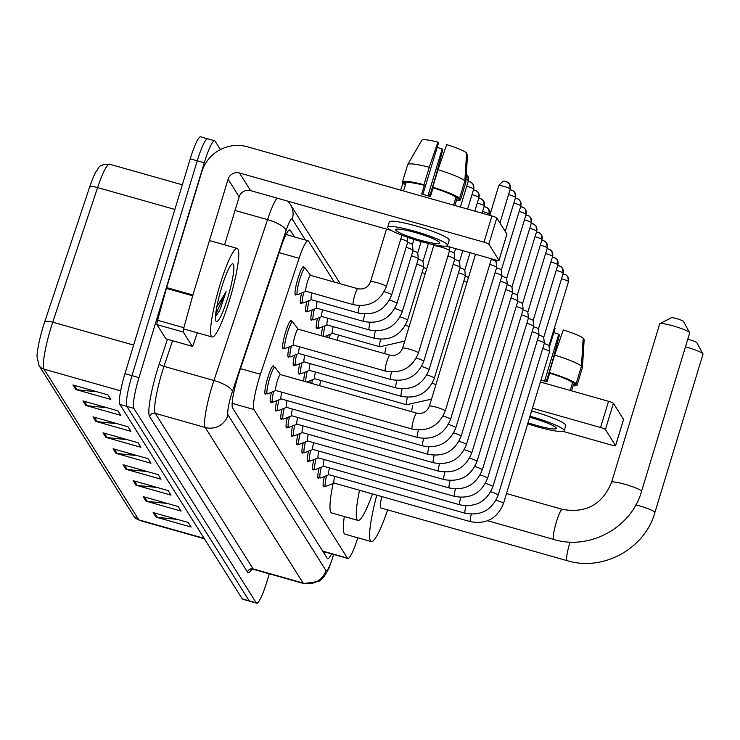 <?xml version="1.0" encoding="UTF-8"?>
<svg xmlns="http://www.w3.org/2000/svg" width="740" height="740" viewBox="0 0 740 740"><rect width="100%" height="100%" fill="white"/><g stroke="black" fill="none" stroke-linecap="round" stroke-linejoin="round"><path stroke-width="1.11" d="M296.463 294.326A14.726 2.155 -74.2 0 1 295.491 295.001A14.726 2.155 -74.2 0 1 297.97 278.407A14.726 2.155 -74.2 0 1 303.511 266.659A14.726 2.155 -74.2 0 1 303.983 267.75M284.04 348.142A14.726 2.155 -74.2 0 1 283.068 348.818A14.726 2.155 -74.2 0 1 285.548 332.214A14.726 2.155 -74.2 0 1 291.088 320.476A14.726 2.155 -74.2 0 1 291.56 321.567M266.317 393.541A14.726 2.155 -74.2 0 1 265.346 394.226A14.726 2.155 -74.2 0 1 267.825 377.622A14.726 2.155 -74.2 0 1 273.365 365.875A14.726 2.155 -74.2 0 1 273.837 366.966M334.249 282.051L308.497 241.129A27.611 4.033 105.8 0 0 308.062 240.759A27.611 4.033 105.8 0 0 299.099 258.288L260.434 374.274A27.611 4.033 105.8 0 0 259.009 378.76A27.611 4.033 105.8 0 0 253.913 409.516L347.384 558.08A27.611 4.033 105.8 0 0 347.828 558.45A27.611 4.033 105.8 0 0 357.799 537.786M301.754 302.734A14.726 2.155 -74.2 0 1 300.792 303.418A14.726 2.155 -74.2 0 1 301.587 293.068M307.054 311.151A14.726 2.155 -74.2 0 1 306.082 311.836A14.726 2.155 -74.2 0 1 306.887 301.485M312.345 319.569A14.726 2.155 -74.2 0 1 311.374 320.254A14.726 2.155 -74.2 0 1 312.178 309.903M317.645 327.986A14.726 2.155 -74.2 0 1 316.674 328.671A14.726 2.155 -74.2 0 1 317.469 318.32M321.475 335.775A14.726 2.155 -74.2 0 1 322.769 326.738M327.552 337.496A14.726 2.155 -74.2 0 1 328.061 335.155M289.331 356.55A14.726 2.155 -74.2 0 1 288.36 357.235A14.726 2.155 -74.2 0 1 289.164 346.884M294.631 364.968A14.726 2.155 -74.2 0 1 293.66 365.653A14.726 2.155 -74.2 0 1 294.455 355.302M299.922 373.386A14.726 2.155 -74.2 0 1 298.951 374.07A14.726 2.155 -74.2 0 1 299.756 363.719M303.761 381.174A14.726 2.155 -74.2 0 1 305.046 372.137M309.838 382.894A14.726 2.155 -74.2 0 1 310.347 380.554M271.617 401.959A14.726 2.155 -74.2 0 1 270.646 402.634A14.726 2.155 -74.2 0 1 271.441 392.293M276.908 410.367A14.726 2.155 -74.2 0 1 275.937 411.052A14.726 2.155 -74.2 0 1 276.742 400.701M282.199 418.785A14.726 2.155 -74.2 0 1 281.228 419.469A14.726 2.155 -74.2 0 1 282.032 409.118M287.499 427.202A14.726 2.155 -74.2 0 1 286.528 427.887A14.726 2.155 -74.2 0 1 287.333 417.536M292.79 435.62A14.726 2.155 -74.2 0 1 291.819 436.304A14.726 2.155 -74.2 0 1 292.624 425.953M298.091 444.037A14.726 2.155 -74.2 0 1 297.119 444.712A14.726 2.155 -74.2 0 1 297.915 434.371M303.382 452.445A14.726 2.155 -74.2 0 1 302.41 453.13A14.726 2.155 -74.2 0 1 303.215 442.779M308.682 460.863A14.726 2.155 -74.2 0 1 307.711 461.547A14.726 2.155 -74.2 0 1 308.506 451.197M313.973 469.28A14.726 2.155 -74.2 0 1 313.002 469.965A14.726 2.155 -74.2 0 1 313.806 459.614M319.264 477.698A14.726 2.155 -74.2 0 1 318.293 478.382A14.726 2.155 -74.2 0 1 319.097 468.032M324.564 486.115A14.726 2.155 -74.2 0 1 323.593 486.791A14.726 2.155 -74.2 0 1 324.388 476.449M294.483 236.92L290.293 230.251A27.611 4.033 105.8 0 0 289.849 229.881A27.611 4.033 105.8 0 0 280.895 247.41L239.122 372.71A27.611 4.033 105.8 0 0 237.697 377.197A27.611 4.033 105.8 0 0 232.61 407.953L327.219 558.339A27.611 4.033 105.8 0 0 327.663 558.709A27.611 4.033 105.8 0 0 331.594 553.853M269.295 573.805L267.057 581.187A27.611 4.033 -74.2 0 1 256.669 603.202A27.611 4.033 -74.2 0 1 256.225 602.832L133.894 408.388A27.611 4.033 -74.2 0 1 138.981 377.631L204.268 162.781A27.611 4.033 -74.2 0 1 214.646 140.767A27.611 4.033 -74.2 0 1 215.09 141.137L220.4 149.572M256.669 603.202L249.657 601.222A27.611 4.033 -74.2 0 1 249.214 600.852L126.882 406.408A27.611 4.033 -74.2 0 1 131.979 375.652L197.256 160.793A27.611 4.033 -74.2 0 1 207.635 138.778A27.611 4.033 -74.2 0 1 208.079 139.148M324.592 551.874A27.611 4.033 -74.2 0 1 323.935 553.122M286.565 233.488L287.481 234.931M174.862 209.439L97.597 187.581L52.725 322.187A36.824 5.374 105.8 0 0 50.829 328.162A36.824 5.374 105.8 0 0 44.039 369.177A9.204 9.028 147.8 0 1 38.896 365.338L37 356.301A30.192 4.412 -74.2 0 1 43.105 326.877A30.192 4.412 -74.2 0 1 44.659 321.974L89.531 187.368A30.192 4.412 -74.2 0 1 96.052 171.588C98.993 169.229 96.598 164.243 109.548 164.197A36.824 5.374 105.8 0 0 97.597 187.581A9.204 2.738 -161.6 0 0 89.531 187.368M207.635 138.778L200.633 136.798A27.611 4.033 -74.2 0 0 190.245 158.813L124.968 373.663A27.611 4.033 -74.2 0 0 119.871 404.419L242.211 598.864A27.611 4.033 -74.2 0 0 242.646 599.234L249.657 601.222A27.611 4.033 -74.2 0 1 249.214 600.852L126.882 406.408A27.611 4.033 -74.2 0 1 131.979 375.652L197.256 160.793A27.611 4.033 -74.2 0 1 207.635 138.778L214.646 140.767M177.35 519.397L157.306 517.362A7.363 7.224 147.8 0 1 156.057 517.121L191.114 527.037L188.247 522.477L153.189 512.561L156.057 517.121M167.314 503.45L147.279 501.405A7.363 7.224 147.8 0 1 146.03 501.174L181.078 511.09L178.21 506.53L143.162 496.614L146.03 501.174M157.278 487.493L137.242 485.459A7.363 7.224 147.8 0 1 135.994 485.218L171.042 495.134L168.174 490.583L133.126 480.667L135.994 485.218M147.242 471.546L127.206 469.512A7.363 7.224 147.8 0 1 125.957 469.271L161.006 479.187L158.138 474.627L123.09 464.711L125.957 469.271M97.07 391.793L77.025 389.758A7.363 7.224 147.8 0 1 75.776 389.518L110.824 399.434L107.957 394.873L72.909 384.957L75.776 389.518M107.106 407.749L87.061 405.705A7.363 7.224 147.8 0 1 85.812 405.464L120.861 415.381L117.993 410.829L82.945 400.914L85.812 405.464M117.133 423.696L97.097 421.652A7.363 7.224 147.8 0 1 95.849 421.421L130.897 431.337L128.029 426.776L92.981 416.861L95.849 421.421M127.169 439.643L107.133 437.608A7.363 7.224 147.8 0 1 105.885 437.368L140.933 447.284L138.065 442.733L103.017 432.808L105.885 437.368M137.205 455.6L117.17 453.555A7.363 7.224 147.8 0 1 115.921 453.315L150.969 463.24L148.102 458.68L113.053 448.764L115.921 453.315M229.456 300.301A46.028 6.725 -74.2 0 1 212.149 336.996A46.028 6.725 -74.2 0 1 219.9 285.113A46.028 6.725 -74.2 0 1 237.207 248.418A46.028 6.725 -74.2 0 1 229.456 300.301M221.556 287.758A30.007 4.385 -74.2 0 1 232.138 263.967A30.007 4.385 -74.2 0 1 227.791 297.656A30.007 4.385 -74.2 0 1 215.969 321.086A30.007 4.385 -74.2 0 1 221.556 287.758M215.516 316.48L219.799 310.273L226.144 291.597L216.765 307.017M215.83 316.211L219.799 310.273M215.682 314.278L226.144 291.597M166.075 338.874A4.607 0.675 -74.2 0 1 165.982 338.883A4.607 0.675 -74.2 0 1 165.908 338.828L192.197 346.264L183.261 332.057L156.972 324.62A4.607 0.675 -74.2 0 1 157.592 320.263L166.398 288.36A4.607 0.675 -74.2 0 1 166.62 287.592L201.798 171.819A36.824 36.112 147.8 0 1 247.465 146.797L491.934 215.969A4.607 0.592 16.9 0 1 496.799 217.967L488.835 244.163A4.607 0.592 -163.1 0 0 483.979 242.165L239.501 173.003A9.204 9.028 -32.2 0 0 228.087 179.256L192.909 295.029A4.607 0.675 105.8 0 0 192.687 295.796L183.881 327.7A4.607 0.675 105.8 0 0 183.261 332.057M165.908 338.828L156.972 324.62M446.572 246.069L495.06 259.786A4.607 0.592 -163.1 0 0 498.991 260.369A4.607 0.592 -163.1 0 0 498.964 260.267L506.928 234.071L496.799 217.967M498.964 260.267L488.835 244.163M391.108 230.381L250.592 190.624A9.204 9.028 -32.2 0 0 239.177 196.877L224.599 244.847M192.197 346.264A4.607 0.675 105.8 0 0 192.271 346.32A4.607 0.675 105.8 0 0 193.76 343.397L197.293 332.796M439.56 242.535A23.014 2.969 -163.1 0 0 416.888 233.008A23.014 2.969 -163.1 0 0 395.632 229.65A23.014 2.969 -163.1 0 0 395.743 230.14A23.014 2.969 -163.1 0 0 418.414 239.668A23.014 2.969 -163.1 0 0 439.671 243.025A23.014 2.969 -163.1 0 0 439.56 242.535M422.892 194.389L438.487 143.07L437.895 142.136L429.256 167.258L423.955 184.722L424.344 185.342A26.695 3.45 -163.1 0 0 405.946 183.076L402.394 182.077L407.694 164.604L421.883 140.165A23.93 3.09 -163.1 0 1 437.895 142.136M429.154 196.156L429.801 194.019L430.19 194.638L435.49 177.165L442.779 149.887L442.187 148.953L427.951 195.804M454.915 205.489L456.959 198.764L460.511 199.763L465.821 182.299L467.55 154.336L466.524 154.04M447.598 245.43L449.189 240.195A31.302 4.042 -163.1 0 0 449.032 239.529A31.302 4.042 -163.1 0 0 418.202 226.57A31.302 4.042 -163.1 0 0 389.296 222L387.704 227.236A31.302 4.042 -163.1 0 0 387.862 227.911A31.302 4.042 -163.1 0 0 418.692 240.861A31.302 4.042 -163.1 0 0 447.598 245.43A31.302 4.042 -163.1 0 0 447.441 244.764A31.302 4.042 -163.1 0 0 416.611 231.805A31.302 4.042 -163.1 0 0 387.704 227.236M423.955 184.722A30.377 3.922 -163.1 0 0 402.394 182.077M403.698 182.447L403.346 183.594L405.594 184.232M403.346 183.594A30.377 3.922 -163.1 0 0 405.372 184.954M429.663 194.472A30.377 3.922 -163.1 0 0 430.19 194.638M456.441 200.475A30.377 3.922 -163.1 0 0 460.511 199.763M429.256 167.258A30.377 3.922 -163.1 0 0 407.74 164.511A30.377 3.922 -163.1 0 0 407.694 164.604M437.211 147.26A18.407 2.377 -163.1 0 0 442.187 148.953M464.859 180.782A30.377 3.922 -163.1 0 0 438.025 169.738L446.664 144.615A23.93 3.09 -163.1 0 1 466.598 152.819L464.859 180.782L459.559 198.246L456.007 197.247L453.611 205.119M456.007 197.247A26.695 3.45 -163.1 0 0 433.104 187.821L432.715 187.202L438.025 169.738M424.344 185.342L421.689 194.074A26.695 3.45 -163.1 0 1 430.449 196.553L433.104 187.821M403.55 190.957L405.946 183.076M459.559 198.246A30.377 3.922 -163.1 0 0 432.715 187.202M506.512 493.552L562.317 509.342C585.913 513.579 602.332 504.569 611.573 482.323A15.651 2.017 16.9 0 1 626.031 484.608A15.651 2.017 16.9 0 1 641.441 491.092A15.651 2.017 16.9 0 1 641.524 491.425L689.662 332.991A15.651 2.017 -163.1 0 0 689.606 332.704A15.651 2.017 -163.1 0 0 689.578 332.658A15.651 2.017 -163.1 0 0 675.139 326.47A15.651 2.017 -163.1 0 0 659.913 323.676L671.254 317.747A6.447 0.833 16.9 0 1 677.526 318.894A6.447 0.833 16.9 0 1 683.473 321.447A6.447 0.833 16.9 0 1 683.482 321.456A6.447 0.833 16.9 0 1 683.492 321.475M372.451 493.922A50.625 7.4 -74.2 0 1 357.984 520.405A50.625 7.4 -74.2 0 1 359.529 490.269M357.984 520.405L331.696 512.968A50.625 7.4 -74.2 0 1 333.102 483.516M659.913 323.676A15.651 2.017 -163.1 0 0 659.71 323.889L611.573 482.323M687.747 339.272A6.447 0.833 16.9 0 1 696.812 342.648A6.447 0.833 16.9 0 1 696.821 342.666A6.447 0.833 16.9 0 1 696.83 342.685M635.873 504.846A15.651 2.017 16.9 0 1 654.789 512.293A15.651 2.017 16.9 0 1 654.863 512.626L703 354.201A15.651 2.017 -163.1 0 0 702.945 353.905A15.651 2.017 -163.1 0 0 702.926 353.859A15.651 2.017 -163.1 0 0 685.462 346.801M381.794 496.568A15.651 2.285 105.8 0 0 380.85 507.954L567.136 560.661C602.924 571.77 644.864 548.803 654.863 512.626M387.612 509.869A50.625 7.4 -74.2 0 1 371.323 541.615A50.625 7.4 -74.2 0 1 376.808 495.152M371.323 541.615L345.034 534.178A50.625 7.4 -74.2 0 1 344.313 516.538M276.011 390.489A8.288 1.212 -74.2 0 1 275.863 390.498A8.288 1.212 -74.2 0 1 277.26 381.165A8.288 1.212 -74.2 0 1 280.377 374.56A8.288 1.212 -74.2 0 1 280.488 374.644M275.928 390.517L267.593 393.81A13.81 2.017 -74.2 0 1 267.353 393.828A13.81 2.017 -74.2 0 1 269.675 378.269A13.81 2.017 -74.2 0 1 274.873 367.262A13.81 2.017 -74.2 0 1 275.058 367.401L280.442 374.579M491.018 258.649A8.288 1.073 16.9 0 1 491.323 258.945A8.288 1.073 16.9 0 1 491.369 259.065A8.288 1.073 16.9 0 1 491.369 259.12A8.288 1.073 16.9 0 1 491.23 259.25M281.302 398.906A8.288 1.212 -74.2 0 1 281.163 398.916A8.288 1.212 -74.2 0 1 281.829 392.191M281.228 398.934L272.884 402.227A13.81 2.017 -74.2 0 1 272.644 402.246A13.81 2.017 -74.2 0 1 273.671 391.414M489.788 264.337A8.288 1.073 16.9 0 1 496.623 267.362A8.288 1.073 16.9 0 1 496.67 267.482A8.288 1.073 16.9 0 1 496.66 267.538A8.288 1.073 16.9 0 1 496.531 267.658M491.286 259.379A5.985 0.777 16.9 0 1 496.022 261.498A5.985 0.777 16.9 0 1 496.059 261.59A5.985 0.777 16.9 0 1 496.05 261.627M286.593 407.324A8.288 1.212 -74.2 0 1 286.454 407.333A8.288 1.212 -74.2 0 1 287.12 400.608M286.519 407.351L278.175 410.644A13.81 2.017 -74.2 0 1 277.944 410.663A13.81 2.017 -74.2 0 1 278.962 399.822M495.079 272.755A8.288 1.073 16.9 0 1 501.914 275.779A8.288 1.073 16.9 0 1 501.96 275.891A8.288 1.073 16.9 0 1 501.96 275.955A8.288 1.073 16.9 0 1 501.822 276.075M496.586 267.797A5.985 0.777 16.9 0 1 501.322 269.915A5.985 0.777 16.9 0 1 501.35 269.998A5.985 0.777 16.9 0 1 501.35 270.045M291.893 415.732A8.288 1.212 -74.2 0 1 291.745 415.75A8.288 1.212 -74.2 0 1 292.42 409.017M291.81 415.769L283.476 419.062A13.81 2.017 -74.2 0 1 283.235 419.081A13.81 2.017 -74.2 0 1 284.262 408.24M500.37 281.163A8.288 1.073 16.9 0 1 507.215 284.197A8.288 1.073 16.9 0 1 507.261 284.308A8.288 1.073 16.9 0 1 507.252 284.373A8.288 1.073 16.9 0 1 507.122 284.493M501.877 276.214A5.985 0.777 16.9 0 1 506.613 278.332A5.985 0.777 16.9 0 1 506.65 278.416A5.985 0.777 16.9 0 1 506.641 278.462M297.184 424.15A8.288 1.212 -74.2 0 1 297.045 424.168A8.288 1.212 -74.2 0 1 297.711 417.434M297.11 424.177L288.767 427.47A13.81 2.017 -74.2 0 1 288.526 427.498A13.81 2.017 -74.2 0 1 289.553 416.657M505.67 289.581A8.288 1.073 16.9 0 1 512.505 292.605A8.288 1.073 16.9 0 1 512.552 292.726A8.288 1.073 16.9 0 1 512.543 292.781A8.288 1.073 16.9 0 1 512.413 292.911M507.178 284.632A5.985 0.777 16.9 0 1 511.904 286.75A5.985 0.777 16.9 0 1 511.941 286.833A5.985 0.777 16.9 0 1 511.941 286.88M302.484 432.567A8.288 1.212 -74.2 0 1 302.336 432.576A8.288 1.212 -74.2 0 1 303.012 425.852M302.401 432.595L294.067 435.888A13.81 2.017 -74.2 0 1 293.826 435.906A13.81 2.017 -74.2 0 1 294.844 425.075M510.961 297.998A8.288 1.073 16.9 0 1 517.797 301.023A8.288 1.073 16.9 0 1 517.843 301.143A8.288 1.073 16.9 0 1 517.843 301.199A8.288 1.073 16.9 0 1 517.713 301.328M512.469 293.04A5.985 0.777 16.9 0 1 517.205 295.168A5.985 0.777 16.9 0 1 517.232 295.251A5.985 0.777 16.9 0 1 517.232 295.288M307.775 440.985A8.288 1.212 -74.2 0 1 307.637 440.994A8.288 1.212 -74.2 0 1 308.303 434.269M307.701 441.012L299.358 444.305A13.81 2.017 -74.2 0 1 299.117 444.324A13.81 2.017 -74.2 0 1 300.144 433.492M516.261 306.416A8.288 1.073 16.9 0 1 523.097 309.44A8.288 1.073 16.9 0 1 523.143 309.561A8.288 1.073 16.9 0 1 523.134 309.616A8.288 1.073 16.9 0 1 523.004 309.746M517.76 301.457A5.985 0.777 16.9 0 1 522.495 303.576A5.985 0.777 16.9 0 1 522.533 303.668A5.985 0.777 16.9 0 1 522.523 303.705M313.075 449.402A8.288 1.212 -74.2 0 1 312.928 449.411A8.288 1.212 -74.2 0 1 313.603 442.687M312.992 449.43L304.649 452.723A13.81 2.017 -74.2 0 1 304.418 452.741A13.81 2.017 -74.2 0 1 305.435 441.91M521.552 314.833A8.288 1.073 16.9 0 1 528.388 317.858A8.288 1.073 16.9 0 1 528.434 317.978A8.288 1.073 16.9 0 1 528.434 318.034A8.288 1.073 16.9 0 1 528.295 318.154M523.06 309.875A5.985 0.777 16.9 0 1 527.796 311.993A5.985 0.777 16.9 0 1 527.824 312.077A5.985 0.777 16.9 0 1 527.824 312.123M318.367 457.81A8.288 1.212 -74.2 0 1 318.219 457.829A8.288 1.212 -74.2 0 1 318.894 451.095M318.283 457.847L309.949 461.14A13.81 2.017 -74.2 0 1 309.709 461.159A13.81 2.017 -74.2 0 1 310.735 450.318M526.843 323.241A8.288 1.073 16.9 0 1 533.688 326.275A8.288 1.073 16.9 0 1 533.734 326.386A8.288 1.073 16.9 0 1 533.725 326.451A8.288 1.073 16.9 0 1 533.596 326.571M528.351 318.293A5.985 0.777 16.9 0 1 533.087 320.411A5.985 0.777 16.9 0 1 533.124 320.494A5.985 0.777 16.9 0 1 533.115 320.54M323.657 466.228A8.288 1.212 -74.2 0 1 323.519 466.246A8.288 1.212 -74.2 0 1 324.185 459.512M323.584 466.265L315.24 469.549A13.81 2.017 -74.2 0 1 315 469.576A13.81 2.017 -74.2 0 1 316.026 458.735M532.143 331.659A8.288 1.073 16.9 0 1 538.979 334.684A8.288 1.073 16.9 0 1 539.025 334.804A8.288 1.073 16.9 0 1 539.016 334.868A8.288 1.073 16.9 0 1 538.887 334.989M533.651 326.71A5.985 0.777 16.9 0 1 538.378 328.828A5.985 0.777 16.9 0 1 538.415 328.911A5.985 0.777 16.9 0 1 538.415 328.958M328.958 474.645A8.288 1.212 -74.2 0 1 328.81 474.654A8.288 1.212 -74.2 0 1 329.485 467.93M328.875 474.673L320.54 477.966A13.81 2.017 -74.2 0 1 320.3 477.994A13.81 2.017 -74.2 0 1 321.327 467.153M537.434 340.076A8.288 1.073 16.9 0 1 544.27 343.101A8.288 1.073 16.9 0 1 544.316 343.221A8.288 1.073 16.9 0 1 544.316 343.277A8.288 1.073 16.9 0 1 544.187 343.406M538.942 335.118A5.985 0.777 16.9 0 1 543.678 337.246A5.985 0.777 16.9 0 1 543.706 337.329A5.985 0.777 16.9 0 1 543.706 337.375M334.249 483.063A8.288 1.212 -74.2 0 1 334.11 483.072A8.288 1.212 -74.2 0 1 334.776 476.347M334.175 483.091L325.831 486.384A13.81 2.017 -74.2 0 1 325.591 486.402A13.81 2.017 -74.2 0 1 326.618 475.57M542.735 348.494A8.288 1.073 16.9 0 1 549.57 351.519A8.288 1.073 16.9 0 1 549.616 351.639A8.288 1.073 16.9 0 1 549.607 351.694A8.288 1.073 16.9 0 1 549.478 351.824M544.233 343.536A5.985 0.777 16.9 0 1 548.969 345.663A5.985 0.777 16.9 0 1 549.006 345.746A5.985 0.777 16.9 0 1 548.997 345.784L549.616 351.639M293.725 345.09A8.288 1.212 -74.2 0 1 293.586 345.099A8.288 1.212 -74.2 0 1 294.983 335.757A8.288 1.212 -74.2 0 1 298.091 329.152A8.288 1.212 -74.2 0 1 298.211 329.245M402.579 348.29A8.288 1.073 16.9 0 1 402.579 348.189L433.649 245.921A8.288 1.073 16.9 0 1 433.677 245.865A8.288 1.073 16.9 0 1 440.716 246.957A8.288 1.073 16.9 0 1 449.504 250.675A8.288 1.073 16.9 0 1 449.504 250.74L418.433 353.008A8.288 1.073 16.9 0 1 418.368 353.091M293.651 345.118L285.307 348.411A13.81 2.017 -74.2 0 1 285.067 348.429A13.81 2.017 -74.2 0 1 287.397 332.871A13.81 2.017 -74.2 0 1 292.587 321.863A13.81 2.017 -74.2 0 1 292.781 322.002L298.155 329.171M299.025 353.507A8.288 1.212 -74.2 0 1 298.877 353.517A8.288 1.212 -74.2 0 1 299.552 346.792M298.942 353.535L290.607 356.828A13.81 2.017 -74.2 0 1 290.367 356.846A13.81 2.017 -74.2 0 1 291.384 346.015M449.421 250.999A5.985 0.777 16.9 0 1 454.157 253.117A5.985 0.777 16.9 0 1 454.194 253.2A5.985 0.777 16.9 0 1 454.184 253.246M447.922 255.947A8.288 1.073 16.9 0 1 454.804 259.093A8.288 1.073 16.9 0 1 454.795 259.148L423.724 361.425A8.288 1.073 16.9 0 1 423.668 361.509M304.316 361.916A8.288 1.212 -74.2 0 1 304.177 361.934A8.288 1.212 -74.2 0 1 304.843 355.2M304.242 361.953L295.898 365.246A13.81 2.017 -74.2 0 1 295.658 365.264A13.81 2.017 -74.2 0 1 296.685 354.423M454.721 259.407A5.985 0.777 16.9 0 1 459.447 261.535A5.985 0.777 16.9 0 1 459.485 261.618A5.985 0.777 16.9 0 1 459.485 261.655L460.095 267.51A8.288 1.073 16.9 0 1 460.095 267.565L429.015 369.843A8.288 1.073 16.9 0 1 428.96 369.917M453.213 264.365A8.288 1.073 16.9 0 1 460.095 267.51M309.607 370.333A8.288 1.212 -74.2 0 1 309.468 370.351A8.288 1.212 -74.2 0 1 310.143 363.618M309.533 370.37L301.189 373.654A13.81 2.017 -74.2 0 1 300.958 373.682A13.81 2.017 -74.2 0 1 301.976 362.841M460.012 267.825A5.985 0.777 16.9 0 1 464.748 269.943A5.985 0.777 16.9 0 1 464.776 270.035A5.985 0.777 16.9 0 1 464.776 270.072L465.395 275.928A8.288 1.073 16.9 0 1 465.386 275.983L434.315 378.26A8.288 1.073 16.9 0 1 434.26 378.334M458.504 272.782A8.288 1.073 16.9 0 1 465.395 275.928M314.907 378.75A8.288 1.212 -74.2 0 1 314.759 378.76A8.288 1.212 -74.2 0 1 315.434 372.035M305.971 381.803A13.81 2.017 -74.2 0 1 307.276 371.258M463.804 281.2A8.288 1.073 16.9 0 1 467.005 282.319M465.312 276.242A5.985 0.777 16.9 0 1 468.485 277.426M319.791 385.707A8.288 1.212 -74.2 0 1 320.725 380.453M311.734 383.431A13.81 2.017 -74.2 0 1 312.567 379.675M306.147 291.273A8.288 1.212 -74.2 0 1 306.009 291.282A8.288 1.212 -74.2 0 1 307.405 281.949A8.288 1.212 -74.2 0 1 310.522 275.345A8.288 1.212 -74.2 0 1 310.634 275.428M306.073 291.301L297.73 294.594A13.81 2.017 -74.2 0 1 297.499 294.613A13.81 2.017 -74.2 0 1 299.82 279.054A13.81 2.017 -74.2 0 1 305.01 268.046A13.81 2.017 -74.2 0 1 305.204 268.185L310.587 275.354M311.447 299.691A8.288 1.212 -74.2 0 1 311.3 299.7A8.288 1.212 -74.2 0 1 311.975 292.975M311.364 299.719L303.03 303.012A13.81 2.017 -74.2 0 1 302.789 303.03A13.81 2.017 -74.2 0 1 303.816 292.198M400.839 238.881A8.288 1.073 16.9 0 1 407.721 242.026A8.288 1.073 16.9 0 1 407.712 242.091L391.636 295.01A8.288 1.073 16.9 0 1 391.58 295.094M316.739 308.099A8.288 1.212 -74.2 0 1 316.6 308.118A8.288 1.212 -74.2 0 1 317.266 301.384M316.664 308.136L308.321 311.429A13.81 2.017 -74.2 0 1 308.081 311.447A13.81 2.017 -74.2 0 1 309.107 300.607M407.638 242.35A5.985 0.777 16.9 0 1 412.374 244.468A5.985 0.777 16.9 0 1 412.402 244.552A5.985 0.777 16.9 0 1 412.402 244.598M406.131 247.299A8.288 1.073 16.9 0 1 413.013 250.444A8.288 1.073 16.9 0 1 413.013 250.499L396.927 303.428A8.288 1.073 16.9 0 1 396.871 303.511M322.039 316.517A8.288 1.212 -74.2 0 1 321.891 316.535A8.288 1.212 -74.2 0 1 322.566 309.801M321.956 316.554L313.621 319.837A13.81 2.017 -74.2 0 1 313.381 319.865A13.81 2.017 -74.2 0 1 314.407 309.024M412.929 250.758A5.985 0.777 16.9 0 1 417.665 252.886A5.985 0.777 16.9 0 1 417.702 252.969A5.985 0.777 16.9 0 1 417.693 253.006L418.313 258.861A8.288 1.073 16.9 0 1 418.304 258.917L402.227 311.845A8.288 1.073 16.9 0 1 402.171 311.929M411.431 255.716A8.288 1.073 16.9 0 1 418.313 258.861M327.33 324.934A8.288 1.212 -74.2 0 1 327.191 324.943A8.288 1.212 -74.2 0 1 327.857 318.219M327.256 324.962L318.912 328.255A13.81 2.017 -74.2 0 1 318.672 328.273A13.81 2.017 -74.2 0 1 319.699 317.442M418.23 259.176A5.985 0.777 16.9 0 1 422.956 261.294A5.985 0.777 16.9 0 1 422.993 261.387A5.985 0.777 16.9 0 1 422.993 261.423L423.604 267.279A8.288 1.073 16.9 0 1 423.604 267.334L407.518 320.263A8.288 1.073 16.9 0 1 407.463 320.337M416.722 264.134A8.288 1.073 16.9 0 1 423.604 267.279M332.63 333.351A8.288 1.212 -74.2 0 1 332.482 333.361A8.288 1.212 -74.2 0 1 333.157 326.636M323.695 336.395A13.81 2.017 -74.2 0 1 324.989 325.859M422.013 272.551A8.288 1.073 16.9 0 1 425.213 273.671M423.521 267.593A5.985 0.777 16.9 0 1 426.703 268.777M337.505 340.308A8.288 1.212 -74.2 0 1 338.448 335.054M329.457 338.032A13.81 2.017 -74.2 0 1 330.29 334.276M540.394 382.016L608.539 401.293A4.607 0.592 16.9 0 1 613.395 403.291L605.431 429.496A4.607 0.592 -163.1 0 0 600.575 427.498L532.439 408.221M563.168 431.401L611.666 445.119A4.607 0.592 -163.1 0 0 615.587 445.702A4.607 0.592 -163.1 0 0 615.569 445.6L623.524 419.395L613.395 403.291M615.569 445.6L605.431 429.496M528.009 422.781A23.014 2.969 -163.1 0 0 556.267 428.358A23.014 2.969 -163.1 0 0 556.156 427.868A23.014 2.969 -163.1 0 0 529.692 417.268M549.21 347.735L555.083 328.403L554.547 327.533M545.75 381.489L546.398 379.352L546.786 379.962L552.096 362.498L559.375 335.22L558.793 334.286L544.557 381.137M571.511 390.822L573.555 384.088L577.107 385.096L582.417 367.632L584.156 339.669L583.12 339.373M527.694 423.826A31.302 4.042 -163.1 0 0 564.195 430.763L565.795 425.528A31.302 4.042 -163.1 0 0 565.638 424.853A31.302 4.042 -163.1 0 0 531.598 410.978M564.195 430.763A31.302 4.042 -163.1 0 0 564.047 430.097A31.302 4.042 -163.1 0 0 530.007 416.222M546.259 379.805A30.377 3.922 -163.1 0 0 546.786 379.962M573.038 385.799A30.377 3.922 -163.1 0 0 577.107 385.096M553.816 332.584A18.407 2.377 -163.1 0 0 558.793 334.286M581.464 366.106A30.377 3.922 -163.1 0 0 554.621 355.071L563.26 329.947A23.93 3.09 -163.1 0 1 583.194 338.143L581.464 366.106L576.155 383.579L572.603 382.571L570.207 390.452M572.603 382.571A26.695 3.45 -163.1 0 0 549.7 373.145L549.311 372.535L554.621 355.071M540.977 380.12A26.695 3.45 -163.1 0 1 547.045 381.886L549.7 373.145M576.155 383.579A30.377 3.922 -163.1 0 0 549.311 372.535M240.482 368.631L260.434 374.274M232.147 403.356L253.913 409.516M279.147 252.645L299.099 258.288M322.659 551.078L347.384 558.08M305.389 240L292.291 219.188A18.407 2.692 105.8 0 0 286.029 230.63L232.406 391.479A18.407 2.692 105.8 0 0 231.454 394.466A18.407 2.692 105.8 0 0 228.059 414.974L325.933 570.531A18.407 2.692 105.8 0 0 333.148 556.101A18.407 2.692 105.8 0 0 333.638 554.436M333.832 554.491L328.699 568.884L323.954 576.876L320.679 580.095L318.7 581.464L303.687 583.536A36.824 5.374 -74.2 0 1 303.095 583.037L205.23 427.489A36.824 5.374 -74.2 0 1 212.019 386.474A36.824 5.374 -74.2 0 1 213.925 380.499L163.975 366.365A36.824 5.374 105.8 0 0 162.079 372.34A36.824 5.374 105.8 0 0 155.28 413.355L253.154 568.912A36.824 5.374 105.8 0 0 253.737 569.402L251.008 569.763L251.84 568.736M251.711 569.412A41.422 6.05 -74.2 0 1 247.447 572.038L149.572 416.481A4.607 4.514 147.8 0 1 155.28 413.355L205.23 427.489A18.407 18.056 -32.2 0 0 228.059 414.974M149.572 416.481A41.422 6.05 -74.2 0 1 157.213 370.342A41.422 6.05 -74.2 0 1 159.359 363.618L167.462 339.309M204.268 162.781L190.245 158.813M138.981 377.631L124.968 373.663M133.894 408.388L119.871 404.419M256.225 602.832L242.211 598.864M232.406 391.479A18.407 5.476 -161.6 0 0 213.925 380.499L267.538 219.641L235.052 210.447M286.029 230.63A18.407 5.476 -161.6 0 0 267.538 219.641A36.824 5.374 -74.2 0 1 276.973 198.089M172.522 340.733L163.975 366.365A4.607 1.369 18.4 0 1 159.359 363.618M325.933 570.531A18.407 18.056 -32.2 0 1 303.095 583.037L253.154 568.912A4.607 4.514 147.8 0 0 247.447 572.038M292.291 219.188A18.407 18.056 -32.2 0 0 290.348 204.425L287.74 201.132M289.285 229.964L290.293 230.251M44.659 321.974A9.204 2.738 -161.6 0 1 52.725 322.187L133.653 345.081M120.657 390.85L44.039 369.177L138.843 519.869A36.824 5.374 105.8 0 0 139.435 520.359L133.709 516.039A9.204 9.028 -32.2 0 0 138.843 519.869L204.129 538.341M117.17 453.555L114.386 449.143M107.133 437.608L104.358 433.187M97.097 421.652L94.322 417.24M87.061 405.705L84.286 401.293M77.025 389.758L74.25 385.337M127.206 469.512L124.422 465.09M137.242 485.459L134.458 481.037M147.279 501.405L144.494 496.993M157.306 517.362L154.531 512.94M250.592 190.624L239.501 173.003M239.177 196.877L228.087 179.256M166.62 287.592L192.909 295.029M483.979 242.165L491.934 215.969M192.687 295.796L166.398 288.36M157.592 320.263L183.881 327.7M562.317 509.342A15.651 2.285 105.8 0 0 556.424 521.82A15.651 2.285 105.8 0 0 553.538 539.247A15.651 2.285 105.8 0 0 553.798 539.46C589.586 550.569 631.516 527.592 641.524 491.425M570.068 542.059A15.651 2.285 105.8 0 0 569.772 543.021A15.651 2.285 105.8 0 0 566.886 560.457A15.651 2.285 105.8 0 0 567.136 560.661M498.816 185.758A5.985 0.777 16.9 0 1 498.788 185.629A5.985 0.777 16.9 0 1 504.31 186.499A5.985 0.777 16.9 0 1 510.202 188.978A5.985 0.777 16.9 0 1 510.23 189.107A5.985 0.777 16.9 0 1 510.138 189.2M506.234 181.689A5.985 5.865 147.8 0 1 510.202 188.978M412.291 429.08A8.288 1.212 -74.2 0 1 412.208 429.08A8.288 1.212 -74.2 0 1 412.134 429.034A8.288 1.212 -74.2 0 1 413.605 419.737A8.288 1.212 -74.2 0 1 416.722 413.133A8.288 1.212 -74.2 0 1 416.796 413.179M429.367 406.288A8.288 1.073 16.9 0 1 429.367 406.186A8.288 1.073 16.9 0 1 437.016 407.398A8.288 1.073 16.9 0 1 445.184 410.829A8.288 1.073 16.9 0 1 445.221 410.913A8.288 1.073 16.9 0 1 445.221 411.005A8.288 1.073 16.9 0 1 445.166 411.079M508.556 194.62A5.985 0.777 16.9 0 1 515.502 197.395A5.985 0.777 16.9 0 1 515.53 197.524A5.985 0.777 16.9 0 1 515.438 197.608M511.525 190.106A5.985 5.865 147.8 0 1 515.502 197.395M443.103 416.046A8.288 1.073 16.9 0 1 450.475 419.247A8.288 1.073 16.9 0 1 450.512 419.321A8.288 1.073 16.9 0 1 450.521 419.423A8.288 1.073 16.9 0 1 450.457 419.497M417.591 437.497A8.288 1.212 -74.2 0 1 417.499 437.497A8.288 1.212 -74.2 0 1 417.425 437.451A8.288 1.212 -74.2 0 1 418.359 430.06M513.856 203.038A5.985 0.777 16.9 0 1 520.793 205.812A5.985 0.777 16.9 0 1 520.821 205.942A5.985 0.777 16.9 0 1 520.729 206.025M516.825 198.524A5.985 5.865 147.8 0 1 520.793 205.812M448.394 424.464A8.288 1.073 16.9 0 1 455.775 427.655A8.288 1.073 16.9 0 1 455.812 427.739A8.288 1.073 16.9 0 1 455.812 427.84A8.288 1.073 16.9 0 1 455.757 427.914M422.882 445.915A8.288 1.212 -74.2 0 1 422.799 445.906A8.288 1.212 -74.2 0 1 422.725 445.868A8.288 1.212 -74.2 0 1 423.65 438.478M519.147 211.455A5.985 0.777 16.9 0 1 526.094 214.23A5.985 0.777 16.9 0 1 526.121 214.35A5.985 0.777 16.9 0 1 526.02 214.443M522.116 206.941A5.985 5.865 147.8 0 1 526.094 214.23M453.694 432.882A8.288 1.073 16.9 0 1 461.066 436.073A8.288 1.073 16.9 0 1 461.103 436.156A8.288 1.073 16.9 0 1 461.103 436.249A8.288 1.073 16.9 0 1 461.048 436.332M428.173 454.332A8.288 1.212 -74.2 0 1 428.09 454.323A8.288 1.212 -74.2 0 1 428.016 454.286A8.288 1.212 -74.2 0 1 428.941 446.886M524.447 219.873A5.985 0.777 16.9 0 1 531.385 222.638A5.985 0.777 16.9 0 1 531.413 222.768A5.985 0.777 16.9 0 1 531.32 222.86M527.416 215.349A5.985 5.865 147.8 0 1 531.385 222.638M458.985 441.299A8.288 1.073 16.9 0 1 466.357 444.49A8.288 1.073 16.9 0 1 466.404 444.574A8.288 1.073 16.9 0 1 466.404 444.666A8.288 1.073 16.9 0 1 466.348 444.749M433.474 462.74A8.288 1.212 -74.2 0 1 433.39 462.74A8.288 1.212 -74.2 0 1 433.316 462.704A8.288 1.212 -74.2 0 1 434.241 455.304M529.738 228.29A5.985 0.777 16.9 0 1 536.676 231.056A5.985 0.777 16.9 0 1 536.713 231.185A5.985 0.777 16.9 0 1 536.611 231.278M532.707 223.767A5.985 5.865 147.8 0 1 536.676 231.056M464.285 449.717A8.288 1.073 16.9 0 1 471.658 452.908A8.288 1.073 16.9 0 1 471.695 452.991A8.288 1.073 16.9 0 1 471.695 453.084A8.288 1.073 16.9 0 1 471.639 453.167M438.764 471.158A8.288 1.212 -74.2 0 1 438.681 471.158A8.288 1.212 -74.2 0 1 438.607 471.112A8.288 1.212 -74.2 0 1 439.532 463.721M535.029 236.698A5.985 0.777 16.9 0 1 541.976 239.473A5.985 0.777 16.9 0 1 542.004 239.603A5.985 0.777 16.9 0 1 541.911 239.695M538.008 232.184A5.985 5.865 147.8 0 1 541.976 239.473M469.576 458.125A8.288 1.073 16.9 0 1 476.949 461.325A8.288 1.073 16.9 0 1 476.986 461.399A8.288 1.073 16.9 0 1 476.995 461.501A8.288 1.073 16.9 0 1 476.939 461.575M444.065 479.576A8.288 1.212 -74.2 0 1 443.972 479.576A8.288 1.212 -74.2 0 1 443.898 479.529A8.288 1.212 -74.2 0 1 444.832 472.139M540.33 245.116A5.985 0.777 16.9 0 1 547.267 247.891A5.985 0.777 16.9 0 1 547.295 248.02A5.985 0.777 16.9 0 1 547.202 248.104M543.299 240.602A5.985 5.865 147.8 0 1 547.267 247.891M474.867 466.542A8.288 1.073 16.9 0 1 482.249 469.733A8.288 1.073 16.9 0 1 482.286 469.817A8.288 1.073 16.9 0 1 482.286 469.918A8.288 1.073 16.9 0 1 482.23 469.993M449.356 487.993A8.288 1.212 -74.2 0 1 449.273 487.984A8.288 1.212 -74.2 0 1 449.199 487.947A8.288 1.212 -74.2 0 1 450.124 480.556M545.62 253.533A5.985 0.777 16.9 0 1 552.567 256.308A5.985 0.777 16.9 0 1 552.595 256.429A5.985 0.777 16.9 0 1 552.493 256.521M548.59 249.019A5.985 5.865 147.8 0 1 552.567 256.308M480.168 474.96A8.288 1.073 16.9 0 1 487.54 478.151A8.288 1.073 16.9 0 1 487.577 478.234A8.288 1.073 16.9 0 1 487.577 478.327A8.288 1.073 16.9 0 1 487.521 478.41M454.656 496.411A8.288 1.212 -74.2 0 1 454.564 496.401A8.288 1.212 -74.2 0 1 454.49 496.364A8.288 1.212 -74.2 0 1 455.424 488.964M550.921 261.951A5.985 0.777 16.9 0 1 557.858 264.716A5.985 0.777 16.9 0 1 557.886 264.846A5.985 0.777 16.9 0 1 557.793 264.939M553.89 257.428A5.985 5.865 147.8 0 1 557.858 264.716M485.459 483.377A8.288 1.073 16.9 0 1 492.831 486.569A8.288 1.073 16.9 0 1 492.877 486.652A8.288 1.073 16.9 0 1 492.877 486.744A8.288 1.073 16.9 0 1 492.822 486.827M459.947 504.819A8.288 1.212 -74.2 0 1 459.864 504.819A8.288 1.212 -74.2 0 1 459.79 504.782A8.288 1.212 -74.2 0 1 460.715 497.382M556.212 270.368A5.985 0.777 16.9 0 1 563.149 273.134A5.985 0.777 16.9 0 1 563.186 273.264A5.985 0.777 16.9 0 1 563.085 273.356M559.181 265.845A5.985 5.865 147.8 0 1 563.149 273.134M490.759 491.795A8.288 1.073 16.9 0 1 498.131 494.986A8.288 1.073 16.9 0 1 498.168 495.069A8.288 1.073 16.9 0 1 498.168 495.162A8.288 1.073 16.9 0 1 498.113 495.245M465.238 513.236A8.288 1.212 -74.2 0 1 465.155 513.236A8.288 1.212 -74.2 0 1 465.081 513.19A8.288 1.212 -74.2 0 1 466.006 505.799M561.503 278.786A5.985 0.777 16.9 0 1 568.449 281.552A5.985 0.777 16.9 0 1 568.477 281.681A5.985 0.777 16.9 0 1 568.385 281.774M564.481 274.262A5.985 5.865 147.8 0 1 568.449 281.552M496.05 500.203A8.288 1.073 16.9 0 1 503.422 503.404A8.288 1.073 16.9 0 1 503.459 503.487A8.288 1.073 16.9 0 1 503.468 503.579A8.288 1.073 16.9 0 1 503.413 503.653M470.538 521.654A8.288 1.212 -74.2 0 1 470.455 521.654A8.288 1.212 -74.2 0 1 470.381 521.607A8.288 1.212 -74.2 0 1 471.306 514.217M466.006 179.33A5.985 0.777 16.9 0 1 468.337 180.588A5.985 0.777 16.9 0 1 468.365 180.717A5.985 0.777 16.9 0 1 468.272 180.81M460.373 207.034L468.365 180.717L467.708 175.796L466.32 174.261A5.985 5.865 147.8 0 1 468.337 180.588M385.503 371.082A8.288 1.212 -74.2 0 1 385.411 371.082A8.288 1.212 -74.2 0 1 385.337 371.045A8.288 1.212 -74.2 0 1 386.807 361.74A8.288 1.212 -74.2 0 1 389.925 355.135A8.288 1.212 -74.2 0 1 389.999 355.182M298.091 329.152L389.925 355.135C395.956 356.19 400.174 353.868 402.579 348.189A8.288 1.073 16.9 0 1 409.646 349.234A8.288 1.073 16.9 0 1 418.424 352.915A8.288 1.073 16.9 0 1 418.433 353.008C412.273 367.91 401.265 373.931 385.411 371.082L293.586 345.099M466.69 186.24A5.985 0.777 16.9 0 1 473.637 189.005A5.985 0.777 16.9 0 1 473.665 189.135A5.985 0.777 16.9 0 1 473.572 189.227M469.66 181.716A5.985 5.865 147.8 0 1 473.637 189.005M416.305 358.058A8.288 1.073 16.9 0 1 423.724 361.333A8.288 1.073 16.9 0 1 423.724 361.425C417.564 376.327 406.556 382.349 390.711 379.5A8.288 1.212 -74.2 0 1 390.637 379.454A8.288 1.212 -74.2 0 1 391.562 372.063M390.794 379.5A8.288 1.212 -74.2 0 1 390.711 379.5L298.877 353.517M471.99 194.657A5.985 0.777 16.9 0 1 478.928 197.423A5.985 0.777 16.9 0 1 478.956 197.552A5.985 0.777 16.9 0 1 478.863 197.645M474.96 190.134A5.985 5.865 147.8 0 1 478.928 197.423M421.606 366.466A8.288 1.073 16.9 0 1 429.015 369.741A8.288 1.073 16.9 0 1 429.015 369.843C422.855 384.745 411.856 390.766 396.002 387.917A8.288 1.212 -74.2 0 1 395.928 387.871A8.288 1.212 -74.2 0 1 396.853 380.48M396.085 387.917A8.288 1.212 -74.2 0 1 396.002 387.917L304.177 361.934M477.282 203.065A5.985 0.777 16.9 0 1 484.228 205.84A5.985 0.777 16.9 0 1 484.256 205.97A5.985 0.777 16.9 0 1 484.154 206.053M480.251 198.551A5.985 5.865 147.8 0 1 484.228 205.84M426.897 374.884A8.288 1.073 16.9 0 1 434.315 378.159A8.288 1.073 16.9 0 1 434.315 378.26C428.155 393.153 417.147 399.184 401.302 396.325A8.288 1.212 -74.2 0 1 401.228 396.289A8.288 1.212 -74.2 0 1 402.153 388.898M401.385 396.335A8.288 1.212 -74.2 0 1 401.302 396.325L309.468 370.351M482.573 211.483A5.985 0.777 16.9 0 1 489.519 214.258A5.985 0.777 16.9 0 1 489.547 214.387A5.985 0.777 16.9 0 1 489.454 214.471M485.551 206.969A5.985 5.865 147.8 0 1 489.519 214.258M432.197 383.302A8.288 1.073 16.9 0 1 435.934 384.587M406.676 404.752A8.288 1.212 -74.2 0 1 406.593 404.743A8.288 1.212 -74.2 0 1 406.519 404.706A8.288 1.212 -74.2 0 1 407.444 397.306M411.616 411.69A8.288 1.212 -74.2 0 1 412.744 405.724M353.415 304.677A8.288 1.212 -74.2 0 1 353.322 304.667A8.288 1.212 -74.2 0 1 353.248 304.63A8.288 1.212 -74.2 0 1 354.719 295.334A8.288 1.212 -74.2 0 1 357.836 288.729A8.288 1.212 -74.2 0 1 357.91 288.767M370.49 281.875A8.288 1.073 16.9 0 1 370.49 281.783A8.288 1.073 16.9 0 1 377.557 282.819A8.288 1.073 16.9 0 1 386.336 286.5A8.288 1.073 16.9 0 1 386.345 286.602A8.288 1.073 16.9 0 1 386.28 286.676M384.217 291.643A8.288 1.073 16.9 0 1 391.636 294.918A8.288 1.073 16.9 0 1 391.636 295.01C385.475 309.912 374.468 315.943 358.623 313.085A8.288 1.212 -74.2 0 1 358.549 313.048A8.288 1.212 -74.2 0 1 359.474 305.648M358.706 313.094A8.288 1.212 -74.2 0 1 358.623 313.085L311.3 299.7M389.518 300.061A8.288 1.073 16.9 0 1 396.927 303.335A8.288 1.073 16.9 0 1 396.927 303.428C390.766 318.329 379.768 324.351 363.914 321.502A8.288 1.212 -74.2 0 1 363.839 321.465A8.288 1.212 -74.2 0 1 364.764 314.065M363.997 321.502A8.288 1.212 -74.2 0 1 363.914 321.502L316.6 308.118M394.809 308.478A8.288 1.073 16.9 0 1 402.227 311.753A8.288 1.073 16.9 0 1 402.227 311.845C396.067 326.747 385.059 332.769 369.214 329.92A8.288 1.212 -74.2 0 1 369.14 329.874A8.288 1.212 -74.2 0 1 370.065 322.483M369.297 329.92A8.288 1.212 -74.2 0 1 369.214 329.92L321.891 316.535M400.109 316.896A8.288 1.073 16.9 0 1 407.518 320.17A8.288 1.073 16.9 0 1 407.518 320.263C401.358 335.164 390.359 341.186 374.505 338.337A8.288 1.212 -74.2 0 1 374.431 338.291A8.288 1.212 -74.2 0 1 375.356 330.9M374.588 338.337A8.288 1.212 -74.2 0 1 374.505 338.337L327.191 324.943M405.4 325.304A8.288 1.073 16.9 0 1 409.137 326.59M379.888 346.755A8.288 1.212 -74.2 0 1 379.796 346.755A8.288 1.212 -74.2 0 1 379.722 346.709A8.288 1.212 -74.2 0 1 380.656 339.318M384.828 353.692A8.288 1.212 -74.2 0 1 385.947 347.735M600.575 427.498L608.539 401.293M323.695 551.624L323.408 552.271M286.029 234.525L308.062 240.759M322.844 551.383L347.828 558.45M303.687 583.536L253.737 569.402M340.261 283.753L290.348 204.425M133.709 516.039L38.896 365.338M139.435 520.359L204.379 538.739M109.548 164.197L182.345 184.797M212.149 336.996L183.576 328.911M237.207 248.418L209.457 240.565M498.991 260.369L506.946 234.164M192.271 346.32L165.982 338.883M417.416 147.852L407.74 164.511M683.482 321.456L689.606 332.704M487.641 520.738L553.798 539.46M696.821 342.666L702.945 353.905M489.751 215.349L498.788 185.629C505.041 177.915 505.152 182.669 506.317 181.661L509.573 184.177L510.23 189.107L499.944 222.971M280.377 374.56L416.722 413.133C422.743 414.178 426.962 411.865 429.367 406.186L475.515 254.301M275.863 390.498L412.208 429.08C428.053 431.929 439.061 425.907 445.221 411.005L491.369 259.12M267.353 393.828L264.874 393.134M274.873 367.262L272.394 366.559M510.026 189.801L512.783 190.596L514.864 192.594L515.53 197.524L505.244 231.389M281.163 398.916L417.499 437.497C433.353 440.346 444.361 434.325 450.521 419.423L496.66 267.538M272.644 402.246L270.174 401.552M496.503 260.156L496.059 261.608L496.67 267.482M515.317 198.218L518.074 199.014L520.165 201.012L520.821 205.942L501.35 270.026L501.96 275.891M286.454 407.333L422.799 445.906C438.644 448.764 449.652 442.733 455.812 427.84L501.96 275.955M277.944 410.663L275.465 409.96M520.609 206.636L523.374 207.422L525.456 209.429L526.121 214.35L506.65 278.443L507.261 284.308M291.745 415.75L428.09 454.323C443.945 457.172 454.943 451.15 461.103 436.249L507.252 284.373M283.235 419.081L280.765 418.378M525.909 215.053L528.665 215.84L530.756 217.847L531.413 222.768L511.941 286.852L512.552 292.726M297.045 424.168L433.39 462.74C449.236 465.589 460.243 459.568 466.404 444.666L512.543 292.781M288.526 427.498L286.056 426.795M531.2 223.471L533.966 224.257L536.047 226.255L536.713 231.185L517.241 295.269M302.336 432.576L438.681 471.158C454.536 474.007 465.534 467.985 471.695 453.084L517.843 301.199M293.826 435.906L291.357 435.213M517.232 295.251L517.843 301.143M536.5 231.879L539.257 232.674L541.347 234.673L542.004 239.603L522.533 303.687L523.143 309.561M307.637 440.994L443.972 479.576C459.827 482.424 470.834 476.403 476.995 461.501L523.134 309.616M299.117 444.324L296.647 443.63M541.791 240.296L544.557 241.092L546.638 243.09L547.295 248.02L527.824 312.104L528.434 317.978M312.928 449.411L449.273 487.984C465.118 490.842 476.125 484.811 482.286 469.918L528.434 318.034M304.418 452.741L301.939 452.038M547.082 248.714L549.848 249.5L551.929 251.507L552.595 256.429L533.124 320.522L533.734 326.386M318.219 457.829L454.564 496.401C470.418 499.26 481.416 493.229 487.577 478.327L533.725 326.451M309.709 461.159L307.239 460.456M552.382 257.132L555.139 257.918L557.229 259.925L557.886 264.846L538.415 328.939L539.025 334.804M323.519 466.246L459.864 504.819C475.709 507.668 486.716 501.646 492.877 486.744L539.016 334.868M315 469.576L312.53 468.873M557.673 265.549L560.439 266.335L562.52 268.343L563.186 273.264L543.715 337.348L544.316 343.221M328.81 474.654L465.155 513.236C481.009 516.085 492.007 510.063 498.168 495.162L544.316 343.277M320.3 477.994L317.83 477.291M562.974 273.957L565.73 274.753L567.821 276.751L568.477 281.681L549.006 345.765M334.11 483.072L470.455 521.654C486.3 524.503 497.308 518.481 503.468 503.579L549.607 351.694M325.591 486.402L323.121 485.708M434.519 244.857L433.677 245.865M285.067 348.429L282.597 347.735M449.106 246.79L449.504 250.675M292.587 321.863L290.117 321.16M468.161 181.42L470.918 182.207L472.999 184.214L473.665 189.135L467.606 209.078M290.367 356.846L287.897 356.144M455.59 248.621L454.194 253.219L454.804 259.093M473.452 189.829L476.209 190.624L478.299 192.622L478.956 197.552L474.83 211.131M295.658 365.264L293.188 364.561M462.824 250.666L459.485 261.636M478.743 198.246L481.509 199.042L483.59 201.04L484.256 205.97L482.064 213.176M300.958 373.682L298.479 372.979M470.048 252.71L464.785 270.054M484.043 206.663L486.8 207.459L488.89 209.457L489.297 215.22M314.759 378.76L406.593 404.743L431.513 399.128M314.824 378.778L306.675 381.997M489.334 215.081L489.825 215.118M409.377 161.69L411.865 157.417M310.522 275.345L357.836 288.729C363.867 289.775 368.085 287.462 370.49 281.783L386.502 229.076M306.009 291.282L353.322 304.667C369.177 307.526 380.184 301.504 386.345 286.602L401.94 235.246M297.499 294.613L295.019 293.919M305.01 268.046L302.54 267.344M403.124 182.281L400.729 190.162M302.789 303.03L300.32 302.327M407.222 237.179L407.721 242.026M308.081 311.447L305.611 310.745M413.975 239.427L412.411 244.57L413.013 250.444M313.381 319.865L310.911 319.162M421.171 241.573L417.702 252.988M318.672 328.273L316.202 327.579M428.442 243.488L422.993 261.405M332.482 333.361L379.796 346.755L404.715 341.14M332.547 333.379L324.397 336.598M615.587 445.702L623.552 419.497"/></g></svg>
